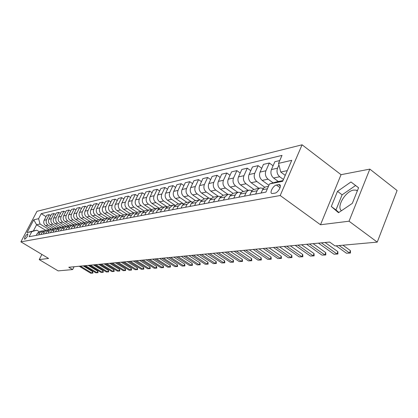 <?xml version="1.0" encoding="UTF-8"?>
<svg xmlns="http://www.w3.org/2000/svg" width="418" height="418" viewBox="0 0 418 418"><rect width="100%" height="100%" fill="white"/><g stroke="black" fill="none" stroke-linecap="round" stroke-linejoin="round"><path stroke-width="0.63" d="M24.782 239.237C26.951 237.481 27.949 235.695 27.781 233.876L27.604 233.876C25.435 235.632 24.437 237.419 24.605 239.232L24.782 239.237M341.469 210.714C336.098 206.905 345.587 191 353.759 190.07L356.251 190.164L357.4 190.723M302.078 144.8L36.983 211.315L20.9 241.834L280.196 195.519L302.078 144.8L341.041 174.677L320.507 224.748L349.035 221.211L369.831 169.118L341.041 174.677M369.831 169.118L397.1 190.524L377.255 242.116L349.035 221.211M377.255 242.116L335.011 245.925L329.63 242.059L68.787 267.254L72.643 269.573L74.059 266.747M278.607 184.615L276.444 185.043C273.168 185.487 269.197 193.032 271.987 193.534L274.903 193.147C278.205 192.75 282.234 185.096 279.402 184.62L278.607 184.615L280.326 185.874M287.297 170.617L280.729 172.038L278.519 163.37L282.014 155.386L41.236 213.666L46.053 216.665M278.519 163.37L291.754 160.319L282.672 181.302L269.511 183.941L276.434 181.908L282.981 180.586M45.552 230.25L36.612 224.759L33.388 230.903L36.805 230.213L31.82 231.609L29.14 236.713L265.932 192.118L269.511 183.941M31.82 231.609L27.029 232.57L33.743 219.821L38.592 218.703L41.236 213.666M41.899 254.431L39.229 259.599L58.149 270.885L72.643 269.573M39.229 259.599L48.582 258.444L20.9 241.834M320.507 224.748L280.196 195.519M36.805 230.213L39.099 231.614M285.238 175.372L280.729 172.038M283.451 179.494L279.715 176.741C277.139 174.421 276.413 171.568 277.531 168.182L278.931 164.985M278.372 181.516L273.602 178.021C271.042 175.722 270.321 172.9 271.434 169.546L274.877 161.709L279.741 160.569M273.137 182.875L268.063 179.176C265.519 176.903 264.803 174.102 265.911 170.779L269.344 163.01L273.09 165.784M268.915 185.299L262.175 180.404C259.646 178.157 258.935 175.382 260.038 172.091L263.455 164.389L269.344 163.01M264.761 187.248L256.84 181.522C254.322 179.291 253.616 176.542 254.719 173.277L258.12 165.643L261.725 168.287M258.846 188.236L251.166 182.703C248.663 180.498 247.963 177.775 249.06 174.541L252.446 166.975L258.12 165.643M253.752 189.323L246.019 183.779C243.532 181.595 242.832 178.899 243.929 175.685L247.304 168.182L250.779 170.706M248.14 190.347L240.543 184.923C238.072 182.76 237.382 180.085 238.469 176.903L241.829 169.468L247.304 168.182M243.161 191.35L235.58 185.958C233.119 183.815 232.434 181.166 233.521 178.011L236.87 170.628L240.214 173.042M237.805 192.384L230.292 187.06C227.852 184.939 227.167 182.316 228.254 179.186L231.582 171.871L236.87 170.628M232.972 193.335L225.501 188.063C223.071 185.958 222.397 183.356 223.473 180.252L226.791 172.995L230.02 175.304M227.82 194.349L220.396 189.129C217.982 187.045 217.313 184.463 218.384 181.386L221.692 174.191L226.791 172.995M223.155 195.269L215.766 190.096C213.363 188.032 212.699 185.472 213.765 182.42L217.057 175.278L220.176 177.488M218.18 196.251L210.834 191.125C208.446 189.082 207.788 186.543 208.848 183.518L212.13 176.438L217.057 175.278M213.661 197.139L206.361 192.061C203.984 190.033 203.326 187.515 204.386 184.51L207.652 177.488L210.662 179.604M208.88 198.106L201.591 193.053C199.229 191.047 198.576 188.555 199.637 185.576L202.882 178.606L207.652 177.488M204.486 198.947L197.259 193.957C194.913 191.966 194.266 189.495 195.321 186.538L198.555 179.62L201.46 181.652M199.929 199.929L192.646 194.924C190.315 192.949 189.673 190.498 190.718 187.567L193.942 180.701L198.555 179.62M195.603 200.697L188.461 195.796C186.135 193.842 185.498 191.407 186.543 188.497L189.751 181.684L192.562 183.638M191.319 201.737L183.993 196.726C181.684 194.788 181.051 192.379 182.091 189.49L185.284 182.734L189.751 181.684M187.003 202.39L179.939 197.578C177.64 195.655 177.013 193.257 178.047 190.394L181.229 183.685L183.946 185.561M183.079 203.55L175.612 198.477C173.329 196.575 172.707 194.198 173.736 191.355L176.903 184.699L181.229 183.685M178.669 204.031L171.683 199.297C169.415 197.411 168.794 195.054 169.818 192.233L172.974 185.623L175.607 187.426M175.069 205.285L167.493 200.175C165.235 198.299 164.619 195.964 165.643 193.163L168.778 186.606L172.974 185.623M170.596 205.619L163.684 200.969C161.442 199.109 160.826 196.789 161.844 194.009L164.969 187.499L167.519 189.239M166.975 206.748L159.624 201.816C157.393 199.976 156.781 197.672 157.795 194.913L160.909 188.455L164.969 187.499M162.769 207.161L155.93 202.589C153.709 200.76 153.103 198.477 154.117 195.739L157.215 189.323L159.681 190.995M159.143 208.18L151.99 203.409C149.785 201.596 149.184 199.334 150.187 196.612L153.27 190.247L157.215 189.323M155.172 208.66L148.411 204.156C146.211 202.359 145.616 200.112 146.619 197.411L149.686 191.089L152.084 192.698M151.562 209.585L144.586 204.956C142.402 203.174 141.806 200.943 142.804 198.263L145.861 191.982L149.686 191.089M147.8 210.113L141.112 205.682C138.938 203.911 138.348 201.695 139.34 199.036L142.381 192.802L144.706 194.354M144.215 210.954L137.397 206.455C135.239 204.7 134.653 202.505 135.641 199.861L138.671 193.67L142.381 192.802M140.641 211.518L134.021 207.161C131.874 205.421 131.289 203.237 132.276 200.614L135.291 194.464L137.548 195.964M137.099 212.302L130.416 207.913C128.279 206.184 127.704 204.021 128.681 201.413L131.686 195.31L135.291 194.464M133.692 212.887L127.14 208.598C125.013 206.884 124.439 204.731 125.416 202.145L128.404 196.079L130.594 197.531M130.202 213.619L123.639 209.329C121.523 207.626 120.954 205.494 121.925 202.923L124.898 196.904L128.404 196.079M126.936 214.22L120.452 209.998C118.346 208.305 117.777 206.184 118.749 203.634L121.711 197.651L123.838 199.052M123.509 214.909L117.045 210.709C114.955 209.031 114.391 206.926 115.352 204.392L118.304 198.451L121.711 197.651M120.363 215.516L113.947 211.351C111.867 209.69 111.303 207.6 112.264 205.081L115.206 199.177L117.27 200.535M117.024 216.174L110.639 212.046C108.565 210.395 108.011 208.316 108.967 205.818L111.893 199.956L115.206 199.177M113.978 216.775L107.625 212.673C105.566 211.033 105.012 208.969 105.963 206.487L108.879 200.661L110.885 201.972M110.723 217.412L104.406 213.347C102.358 211.717 101.804 209.669 102.755 207.203L105.655 201.419L108.879 200.661M107.776 218.008L101.475 213.959C99.437 212.339 98.888 210.306 99.834 207.856L102.718 202.108L104.672 203.378M104.594 218.619L98.34 214.612C96.312 213.008 95.769 210.986 96.71 208.556L99.583 202.845L102.718 202.108M101.762 219.22L95.487 215.207C93.47 213.614 92.927 211.607 93.867 209.188L96.725 203.514L98.627 204.742M98.627 219.795L92.435 215.845C90.429 214.262 89.891 212.271 90.826 209.867L93.674 204.23L96.725 203.514M95.926 220.417L89.661 216.425C87.66 214.852 87.127 212.872 88.057 210.484L90.894 204.883L92.744 206.074M92.817 220.939L86.688 217.046C84.702 215.484 84.17 213.52 85.094 211.147L87.921 205.578L90.894 204.883M90.278 221.603L83.981 217.611C82.006 216.059 81.479 214.105 82.398 211.748L85.209 206.215L87.012 207.37M87.158 222.057L81.092 218.212C79.122 216.676 78.594 214.737 79.514 212.391L82.315 206.894L85.209 206.215M84.823 222.789L78.453 218.766C76.494 217.235 75.971 215.307 76.886 212.981L79.676 207.516L81.432 208.634M81.646 223.144L75.632 219.351C73.683 217.835 73.166 215.918 74.075 213.608L76.855 208.18L79.676 207.516M79.316 223.823L73.061 219.889C71.123 218.384 70.611 216.477 71.515 214.178L74.279 208.781L75.987 209.867M76.269 224.2L70.313 220.464C68.385 218.964 67.873 217.078 68.777 214.789L71.53 209.428L74.279 208.781M73.934 224.827L67.81 220.986C65.887 219.497 65.38 217.621 66.279 215.348L69.022 210.014L70.684 211.069M71.023 225.234L65.13 221.545C63.217 220.067 62.71 218.201 63.604 215.944L66.337 210.646L69.022 210.014M68.693 225.809L62.684 222.057C60.782 220.589 60.281 218.734 61.169 216.487L63.891 211.221L65.516 212.245M65.908 226.242L60.072 222.601C58.18 221.143 57.679 219.298 58.567 217.067L61.274 211.832L63.891 211.221M63.593 226.775L57.689 223.102C55.803 221.65 55.307 219.816 56.19 217.6L58.886 212.391L60.469 213.389M60.918 227.225L55.134 223.63C53.264 222.193 52.767 220.37 53.645 218.17L56.331 212.992L58.886 212.391M58.619 227.721L52.809 224.116C50.944 222.689 50.453 220.876 51.33 218.687L54 213.541L55.547 214.507M56.049 228.181L50.322 224.638C48.467 223.217 47.971 221.42 48.849 219.241L51.508 214.126L54 213.541M53.781 228.651L48.049 225.114C46.205 223.698 45.714 221.911 46.586 219.743L49.235 214.659L50.74 215.599M51.294 229.121L45.619 225.621C43.78 224.215 43.294 222.439 44.162 220.286L46.8 215.228L49.235 214.659M49.058 229.566L40.044 224.017L36.612 224.759L33.743 219.821M261.114 193.022L262.718 189.396L263.946 187.807L265.299 187.013L268.46 186.344M255.628 194.056L257.399 190.159L258.705 188.685L260.393 187.933L263.335 188.445M249.802 195.154L251.563 191.292L253.12 189.657L260.393 187.933M244.525 196.146L246.275 192.317L247.571 190.869L249.238 190.127L252.064 190.582M238.908 197.207L240.653 193.409L242.194 191.799L249.238 190.127M233.819 198.163L235.553 194.401L236.839 192.98L238.49 192.249L241.207 192.646M228.406 199.182L229.822 196.047L233.051 193.32L238.49 192.249M223.494 200.107L224.905 196.998L228.124 194.292L230.736 194.642M218.269 201.095L219.675 198.007L222.872 195.321L228.124 194.292M213.535 201.983L214.936 198.926L218.118 196.261L220.636 196.575M208.488 202.934L209.883 199.898L213.049 197.259L218.118 196.261M203.916 203.796L205.301 200.786L208.451 198.163L210.881 198.44M199.041 204.715L200.426 201.727L203.556 199.13L208.451 198.163M194.621 205.546L195.995 202.584L199.114 200.003L201.46 200.248M189.913 206.435L191.282 203.498L194.386 200.933L199.114 200.003M185.639 207.239L187.003 204.324L190.091 201.779L192.348 201.999M181.083 208.096L182.441 205.207L185.514 202.683L190.091 201.779M176.945 208.875L178.298 206.006L181.355 203.503L183.539 203.691M172.54 209.705L173.883 206.863L176.924 204.376L181.355 203.503M168.538 210.458L169.875 207.636L172.9 205.165L175.011 205.332M164.269 211.262L165.601 208.462L168.611 206.011L172.9 205.165M160.392 211.994L161.719 209.214L164.718 206.779L166.756 206.926M156.259 212.772L157.581 210.014L160.559 207.6L164.718 206.779M152.502 213.478L153.819 210.74L156.787 208.342L158.762 208.467M148.5 214.235L149.806 211.513L152.758 209.136L156.787 208.342M144.858 214.92L146.159 212.219L149.095 209.857L151.008 209.967M140.97 215.651L142.266 212.971L145.192 210.625L149.095 209.857M137.438 216.315L138.729 213.655L141.639 211.325L143.494 211.419M133.671 217.026L134.957 214.387L137.851 212.072L141.639 211.325M130.244 217.673L131.524 215.051L134.403 212.752L136.2 212.83M126.586 218.363L127.861 215.761L130.724 213.473L134.403 212.752M123.263 218.985L124.527 216.404L127.38 214.131L129.12 214.199M119.71 219.654L120.974 217.088L123.812 214.836L127.38 214.131M116.481 220.265L117.735 217.715L120.562 215.474L122.249 215.531M113.032 220.913L114.281 218.384L117.092 216.158L120.562 215.474M109.892 221.503L111.136 218.99L113.931 216.78L115.572 216.827M106.538 222.136L107.781 219.643L110.561 217.444L113.931 216.78M103.486 222.71L104.725 220.234L107.494 218.05L109.082 218.086M100.231 223.327L101.459 220.866L104.213 218.698L107.494 218.05M97.263 223.886L98.486 221.435L101.229 219.283L102.776 219.314M94.092 224.482L95.309 222.052L98.042 219.91L101.229 219.283M91.208 225.025L92.42 222.611L95.137 220.485L96.642 220.505M88.125 225.605L89.332 223.207L92.033 221.096L95.137 220.485M85.319 226.133L86.521 223.75L89.212 221.65L90.669 221.665M82.315 226.697L83.511 224.335L86.192 222.245L89.212 221.65M79.582 227.214L80.773 224.863L83.438 222.789L84.859 222.794M76.661 227.763L77.847 225.427L80.496 223.369L83.438 222.789M73.996 228.265L75.177 225.945L77.821 223.896L79.201 223.896M71.154 228.803L72.324 226.493L74.958 224.461L77.821 223.896M68.557 229.289L69.728 227L72.345 224.973L73.693 224.968M65.783 229.811L66.953 227.533L69.555 225.521L72.345 224.973M63.259 230.287L64.419 228.024L67.011 226.023L68.322 226.013M60.558 230.799L61.712 228.547L64.294 226.561L67.011 226.023M58.092 231.264L59.241 229.027L61.812 227.047L63.087 227.037M55.458 231.76L56.602 229.534L59.157 227.57L61.812 227.047M53.055 232.209L54.194 229.999L56.743 228.045L57.987 228.029M50.484 232.695L51.623 230.501L54.157 228.557L56.743 228.045M48.143 233.134L49.272 230.955L51.795 229.022L53.008 229.001M45.635 233.61L46.764 231.436L49.272 229.519L51.795 229.022M43.352 234.038L44.47 231.88L46.973 229.973L48.154 229.947M40.901 234.498L42.019 232.356L44.507 230.459L46.973 229.973M38.67 234.921L39.783 232.789L42.26 230.898L43.415 230.872M38.592 218.703L40.044 224.017M36.282 235.371L37.39 233.249L39.856 231.373L42.26 230.898M27.029 232.57L33.388 230.903M350.963 181.966L337.493 191.345L331.302 206.497L338.512 212.71L352.332 203.362L358.587 187.76L350.963 181.966L355.593 185.514L342.107 194.825L335.962 209.951L338.878 212.464M358.576 187.786L355.593 185.514M335.962 209.951L331.302 206.497M342.107 194.825L337.493 191.345M339.176 245.549L349.495 252.984L350.43 250.622L350.462 253.031L346.438 253.224L336.145 245.821M342.938 245.209L350.43 250.622M346.438 253.224L350.462 253.031M321.379 242.858L336.939 253.966L337.864 251.641L337.916 254.008L333.992 254.196L318.469 243.135M325.089 242.497L337.864 251.641M333.992 254.196L337.916 254.008M309.425 244.013L324.823 254.912L325.747 252.629L325.815 254.949L321.98 255.132L306.619 244.279M313.098 243.657L325.747 252.629M321.98 255.132L325.815 254.949M297.893 245.126L313.134 255.826L314.049 253.58L314.132 255.863L310.391 256.041L295.186 245.387M301.535 244.77L314.049 253.58M310.391 256.041L314.132 255.863M286.758 246.202L301.843 256.704L302.752 254.499L302.851 256.741L299.194 256.913L284.146 246.453M290.364 245.852L302.752 254.499M299.194 256.913L302.851 256.741M276.005 247.237L290.938 257.556L291.837 255.388L291.947 257.592L288.373 257.76L273.476 247.482M279.579 246.892L291.837 255.388M288.373 257.76L291.947 257.592M265.613 248.24L280.389 258.381L281.288 256.25L281.408 258.413L277.907 258.575L263.168 248.48M269.15 247.9L281.288 256.25M277.907 258.575L281.408 258.413M255.56 249.212L270.185 259.181L271.078 257.08L271.209 259.207L267.786 259.369L253.198 249.441M259.061 248.877L271.078 257.08M267.786 259.369L271.209 259.207M245.831 250.152L260.309 259.949L261.193 257.885L261.334 259.975L257.984 260.132L243.542 250.372M249.3 249.818L261.193 257.885M257.984 260.132L261.334 259.975M236.416 251.061L250.743 260.696L251.626 258.664L251.777 260.722L248.496 260.874L234.2 251.275M239.854 250.732L251.626 258.664M248.496 260.874L251.777 260.722M227.293 251.944L241.479 261.422L242.351 259.421L242.508 261.443L239.295 261.59L225.145 252.153M230.699 251.615L242.351 259.421M239.295 261.59L242.508 261.443M218.452 252.796L232.497 262.123L233.359 260.153L233.531 262.143L230.381 262.29L216.372 253M221.827 252.472L233.359 260.153M230.381 262.29L233.531 262.143M209.883 253.627L223.782 262.802L224.644 260.858L224.816 262.823L221.728 262.964L207.861 253.82M213.222 253.303L224.644 260.858M221.728 262.964L224.816 262.823M201.565 254.426L215.327 263.465L216.179 261.548L216.367 263.481L213.337 263.622L199.611 254.619M204.877 254.107L216.179 261.548M213.337 263.622L216.367 263.481M193.497 255.21L207.124 264.103L207.971 262.217L208.159 264.119L205.191 264.254L191.596 255.393M196.773 254.891L207.971 262.217M205.191 264.254L208.159 264.119M185.665 255.968L199.151 264.73L199.992 262.865L200.191 264.74L197.275 264.876L183.815 256.145M188.91 255.649L199.992 262.865M197.275 264.876L200.191 264.74M178.052 256.699L191.407 265.331L192.243 263.497L192.447 265.346L189.584 265.477L176.26 256.871M181.271 256.391L192.243 263.497M189.584 265.477L192.447 265.346M170.659 257.415L183.883 265.921L184.714 264.113L184.918 265.932L182.107 266.057L168.914 257.582M173.846 257.107L184.714 264.113M182.107 266.057L184.918 265.932M163.469 258.11L176.568 266.491L177.389 264.709L177.598 266.501L174.839 266.627L161.771 258.272M166.625 257.801L177.389 264.709M174.839 266.627L177.598 266.501M156.478 258.784L169.447 267.05L170.262 265.289L170.481 267.055L167.77 267.18L154.827 258.946M159.603 258.481L170.262 265.289M167.77 267.18L170.481 267.055M149.675 259.442L162.524 267.588L163.328 265.853L163.553 267.598L160.888 267.719L148.071 259.599M152.774 259.144L163.328 265.853M160.888 267.719L163.553 267.598M143.055 260.08L155.778 268.116L156.583 266.402L156.807 268.121L154.19 268.241L141.493 260.231M146.122 259.782L156.583 266.402M154.19 268.241L156.807 268.121M136.608 260.701L149.21 268.628L150.01 266.935L150.24 268.633L147.664 268.748L135.087 260.853M139.649 260.409L150.01 266.935M147.664 268.748L150.24 268.633M130.332 261.307L142.815 269.129L143.609 267.457L143.839 269.135L141.305 269.244L128.849 261.454M133.347 261.02L143.609 267.457M141.305 269.244L143.839 269.135M124.214 261.903L136.581 269.615L137.37 267.964L137.606 269.62L135.113 269.73L122.772 262.039M127.203 261.611L137.37 267.964M135.113 269.73L137.606 269.62M118.252 262.478L130.51 270.091L131.289 268.46L131.524 270.091L129.073 270.2L116.847 262.614M121.215 262.19L131.289 268.46M129.073 270.2L131.524 270.091M112.442 263.037L124.585 270.55L125.358 268.941L125.599 270.556L123.185 270.66L111.068 263.173M115.378 262.755L125.358 268.941M123.185 270.66L125.599 270.556M106.773 263.586L118.806 271.005L119.569 269.411L119.814 271.005L117.437 271.11L105.435 263.716M109.683 263.303L119.569 269.411M117.437 271.11L119.814 271.005M101.245 264.119L113.168 271.444L113.926 269.871L114.171 271.444L111.831 271.548L99.939 264.244M104.129 263.842L113.926 269.871M111.831 271.548L114.171 271.444M95.847 264.641L107.661 271.872L108.419 270.321L108.664 271.872L106.36 271.977L94.572 264.761M98.705 264.364L108.419 270.321M106.36 271.977L108.664 271.872M90.581 265.148L102.29 272.296L103.042 270.76L103.288 272.296L101.02 272.395L89.337 265.268M93.418 264.876L103.042 270.76M101.02 272.395L103.288 272.296M85.439 265.644L97.044 272.703L97.786 271.188L98.042 272.703L95.8 272.802L84.222 265.764M88.25 265.373L97.786 271.188M95.8 272.802L98.042 272.703M80.418 266.13L91.918 273.106L92.655 271.606L92.911 273.1L90.706 273.2L79.232 266.245M83.203 265.864L92.655 271.606M90.706 273.2L92.911 273.1M273.602 178.021L279.715 176.741M262.175 180.404L268.063 179.176M251.166 182.703L256.84 181.522M240.543 184.923L246.019 183.779M230.292 187.06L235.58 185.958M220.396 189.129L225.501 188.063M210.834 191.125L215.766 190.096M201.591 193.053L206.361 192.061M192.646 194.924L197.259 193.957M183.993 196.726L188.461 195.796M175.612 198.477L179.939 197.578M167.493 200.175L171.683 199.297M159.624 201.816L163.684 200.969M151.99 203.409L155.93 202.589M144.586 204.956L148.411 204.156M137.397 206.455L141.112 205.682M130.416 207.913L134.021 207.161M123.639 209.329L127.14 208.598M117.045 210.709L120.452 209.998M110.639 212.046L113.947 211.351M104.406 213.347L107.625 212.673M98.34 214.612L101.475 213.959M92.435 215.845L95.487 215.207M86.688 217.046L89.661 216.425M81.092 218.212L83.981 217.611M75.632 219.351L78.453 218.766M70.313 220.464L73.061 219.889M65.13 221.545L67.81 220.986M60.072 222.601L62.684 222.057M55.134 223.63L57.689 223.102M50.322 224.638L52.809 224.116M45.619 225.621L48.049 225.114M271.434 169.546L277.531 168.182M262.567 189.715L267.389 188.779M251.244 191.904L257.08 190.775M260.038 172.091L265.911 170.779M240.34 194.015L245.962 192.928M249.06 174.541L254.719 173.277M229.822 196.047L235.24 194.997M238.469 176.903L243.929 175.685M219.675 198.007L224.905 196.998M228.254 179.186L233.521 178.011M209.883 199.898L214.936 198.926M218.384 181.386L223.473 180.252M200.426 201.727L205.301 200.786M208.848 183.518L213.765 182.42M191.282 203.498L195.995 202.584M199.637 185.576L204.386 184.51M182.441 205.207L187.003 204.324M190.718 187.567L195.321 186.538M173.883 206.863L178.298 206.006M182.091 189.49L186.543 188.497M165.601 208.462L169.875 207.636M173.736 191.355L178.047 190.394M157.581 210.014L161.719 209.214M165.643 193.163L169.818 192.233M149.806 211.513L153.819 210.74M157.795 194.913L161.844 194.009M142.266 212.971L146.159 212.219M150.187 196.612L154.117 195.739M134.957 214.387L138.729 213.655M142.804 198.263L146.619 197.411M127.861 215.761L131.524 215.051M135.641 199.861L139.34 199.036M120.974 217.088L124.527 216.404M128.681 201.413L132.276 200.614M114.281 218.384L117.735 217.715M121.925 202.923L125.416 202.145M107.781 219.643L111.136 218.99M115.352 204.392L118.749 203.634M101.459 220.866L104.725 220.234M108.967 205.818L112.264 205.081M95.309 222.052L98.486 221.435M102.755 207.203L105.963 206.487M89.332 223.207L92.42 222.611M96.71 208.556L99.834 207.856M83.511 224.335L86.521 223.75M90.826 209.867L93.867 209.188M77.847 225.427L80.773 224.863M85.094 211.147L88.057 210.484M72.324 226.493L75.177 225.945M79.514 212.391L82.398 211.748M66.953 227.533L69.728 227M74.075 213.608L76.886 212.981M61.712 228.547L64.419 228.024M68.777 214.789L71.515 214.178M56.602 229.534L59.241 229.027M63.604 215.944L66.279 215.348M51.623 230.501L54.194 229.999M58.567 217.067L61.169 216.487M46.764 231.436L49.272 230.955M53.645 218.17L56.19 217.6M42.019 232.356L44.47 231.88M48.849 219.241L51.33 218.687M37.39 233.249L39.783 232.789M44.162 220.286L46.586 219.743M280.06 187.682L276.444 185.043M357.301 190.969L356.251 190.164M280.086 185.122L279.402 184.62"/></g></svg>
